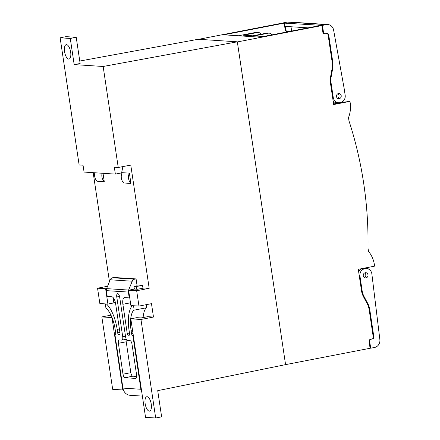 <?xml version="1.0" encoding="UTF-8"?>
<svg xmlns="http://www.w3.org/2000/svg" width="440" height="440" viewBox="0 0 440 440"><rect width="100%" height="100%" fill="white"/><g stroke="black" fill="none" stroke-linecap="round" stroke-linejoin="round"><path stroke-width="0.66" d="M151.245 404.113A7.326 2.965 79 0 1 149.595 411.103A7.326 2.965 79 0 1 145.156 403.716A7.326 2.965 79 0 1 146.806 396.726A7.326 2.965 79 0 1 151.245 404.113M70.659 52.085A7.326 2.965 79 0 1 69.008 59.076A7.326 2.965 79 0 1 64.576 51.689A7.326 2.965 79 0 1 66.22 44.693A7.326 2.965 79 0 1 70.659 52.085M122.804 389.978L112.668 389.318L101.849 316.932L111.986 317.592L122.804 389.978L123.371 389.862M110.974 315.161L101.849 316.932M107.916 304.068L99.847 303.54L97.554 288.195L105.622 288.723L107.916 304.068L113.861 302.913L113.053 297.495M106.634 288.525L105.622 288.723M107.564 286.259L97.554 288.195M115.231 301.873L113.751 302.159M136.664 290.741L128.596 290.219L130.889 305.564L138.958 306.086L136.664 290.741L149.188 288.316L130.768 165.077L118.245 167.497L103.153 66.479L237.325 41.817L285.571 364.634L157.718 390.654L161.634 416.851L155.683 418L145.547 417.34L130.817 318.813L140.96 319.473L155.683 418M74.179 64.598L70.273 38.462L76.219 37.306L80.135 63.503L74.179 64.598L103.153 66.479M79.767 61.044L198.209 39.27L237.325 41.817M93.17 172.667L109.456 281.644M122.887 166.601L121.6 172.904L115.363 174.108L84.073 172.073L83.045 165.209L79.134 164.956L60.132 37.802L66.077 36.647L76.219 37.306M140.96 319.473L153.483 317.048L151.481 303.661L138.958 306.086M115.363 174.108L114.334 167.244L118.245 167.497M70.273 38.462L60.132 37.802M153.483 317.048L147.686 316.673L141.114 317.944L136.769 317.664L130.817 318.813M149.188 288.316L144.117 287.986L137.544 289.262L134.547 289.064L128.596 290.219M102.091 173.25A8.679 7.893 93.7 0 0 104.275 181.709L103.021 173.311M94.847 172.777A8.679 7.893 93.7 0 0 97.031 181.236L104.275 181.709M129.393 173.146A8.679 7.893 93.7 0 0 130.933 183.441L129.393 173.146L122.15 172.673A8.679 7.893 93.7 0 0 123.69 182.974L130.933 183.441M349.943 101.376A26.428 24.024 -86.3 0 1 348.497 117.623L348.981 120.89A360.52 327.795 -86.3 0 1 363.699 183.398L363.726 183.568A360.52 327.795 93.7 0 1 367.994 248.105L368.484 251.367A26.428 24.024 93.7 0 1 374.572 266.156L358.292 269.308L361.493 290.725A17.435 15.857 -86.3 0 0 363.429 296.632L367.213 303.743A17.435 15.857 93.7 0 1 369.155 309.656L373.247 337.051A1.744 1.584 93.7 0 1 371.938 339.07L370.37 339.372A1.744 1.584 -86.3 0 0 369.067 341.391L370.09 348.266L285.571 364.634L237.341 41.938L321.866 25.57L322.894 32.445A1.744 1.584 -86.3 0 0 324.715 33.858L326.277 33.556A1.744 1.584 93.7 0 1 328.103 34.969L332.195 62.365A17.435 15.857 93.7 0 1 332.084 68.668L330.577 76.808A17.435 15.857 -86.3 0 0 330.462 83.116L333.663 104.528L349.943 101.376L343.866 100.98M333.581 103.983L344.014 101.959L343.789 100.452M321.866 25.57L320.414 25.476L259.996 37.175L223.784 34.821L284.202 23.122L282.75 23.029L198.704 39.303M289.812 31.405A1.744 1.584 93.7 0 0 288.613 31.103L287.05 31.411A1.744 1.584 -86.3 0 1 285.225 29.997L284.202 23.122M369.028 269.341L368.72 267.289M271.673 34.914A3.487 3.174 93.7 0 0 269.115 33.138A3.487 3.174 93.7 0 0 268.373 33.187L254.287 35.915L263.45 36.509M260.838 34.271A3.487 3.174 93.7 0 0 258.247 32.428A3.487 3.174 93.7 0 0 257.51 32.477L243.419 35.206L252.841 35.816L266.926 33.088A3.487 3.174 -86.3 0 1 267.663 33.044L269.115 33.138M257.51 32.477L255.915 32.373A3.487 3.174 -86.3 0 1 256.652 32.329L258.247 32.428M255.915 32.373L238.376 35.772M337.612 98.362A2.618 2.376 93.7 0 0 337.915 93.72M341.198 95.656A2.618 2.376 -86.3 0 1 338.679 98.72A2.618 2.376 -86.3 0 1 336.501 96.569A2.618 2.376 -86.3 0 1 339.02 93.5A2.618 2.376 -86.3 0 1 341.198 95.656M290.416 31.284A1.744 1.584 93.7 0 0 289.218 30.987L287.65 31.29A1.744 1.584 -86.3 0 1 285.83 29.876L285.307 26.378L308.099 27.863M344.135 88.374L345.164 95.238A6.276 5.709 -86.3 0 1 340.456 102.514L339.829 102.636A6.276 5.709 -86.3 0 1 338.498 102.718A6.276 5.709 -86.3 0 1 333.267 97.548L331.089 82.995A17.435 15.857 -86.3 0 1 331.194 76.687L332.701 68.547A17.435 15.857 93.7 0 0 332.811 62.244L328.708 34.848A1.744 1.584 93.7 0 0 326.882 33.434L325.32 33.743A1.744 1.584 -86.3 0 1 323.493 32.329L322.454 25.399L326.359 24.64A6.974 6.341 -86.3 0 1 327.839 24.547A6.974 6.341 -86.3 0 1 333.608 30.069L344.135 88.374M333.179 101.277A6.276 5.709 93.7 0 0 336.32 102.575L338.498 102.718M283.377 23.067L322.454 25.399M283.344 22.852L287.243 22.094A6.974 6.341 -86.3 0 1 288.723 22L327.839 24.547M367.978 274.846A2.618 2.376 93.7 0 0 365.8 272.69A2.618 2.376 93.7 0 0 363.281 275.754A2.618 2.376 93.7 0 0 365.459 277.91A2.618 2.376 93.7 0 0 367.978 274.846M364.392 277.547A2.618 2.376 93.7 0 0 364.694 272.91M370.7 348.205L374.6 347.452A6.974 6.341 93.7 0 0 379.868 339.603L371.839 273.746A6.276 5.709 93.7 0 0 366.614 268.571A6.276 5.709 93.7 0 0 365.283 268.653L364.661 268.774A6.276 5.709 93.7 0 0 359.942 276.045L362.115 290.604A17.435 15.857 93.7 0 0 364.05 296.511L367.834 303.627A17.435 15.857 -86.3 0 1 369.771 309.534L373.852 336.936A1.744 1.584 -86.3 0 1 372.543 338.954L370.975 339.257A1.744 1.584 93.7 0 0 369.666 341.275L370.7 348.205L370.079 348.166M366.614 268.571L364.441 268.428A6.276 5.709 93.7 0 0 363.11 268.516L362.489 268.637A6.276 5.709 93.7 0 0 358.617 271.469M140.888 389.268L132.858 335.522L132.567 335.506A1.744 0.704 79 0 1 131.588 333.74L131.076 330.308A22.666 9.18 79 0 1 133.645 310.25A2.442 0.99 -101 0 0 133.793 307.472A2.442 0.99 -101 0 0 132.446 305.63A2.442 0.99 -101 0 0 132.171 305.8A27.55 11.154 -101 0 0 129.047 330.176L129.558 333.608A1.744 0.704 79 0 1 129.168 335.275A1.744 0.704 79 0 1 129.091 335.28L128.222 335.22A1.744 0.704 79 0 1 127.243 333.459L122.881 304.277A6.974 2.827 79 0 1 124.454 297.622A6.974 2.827 79 0 1 124.751 297.6L129.245 297.891L128.37 292.067L106.354 290.637L107.222 296.461L111.716 296.752A6.974 2.827 79 0 1 115.638 303.809L119.999 332.986A1.744 0.704 79 0 1 119.603 334.653A1.744 0.704 79 0 1 119.532 334.659L118.663 334.598A1.744 0.704 79 0 1 117.678 332.838L117.167 329.406A27.55 11.154 -101 0 0 106.623 304.134A2.442 0.99 -101 0 0 106.079 303.914A2.442 0.99 -101 0 0 105.529 306.245A2.442 0.99 -101 0 0 106.464 308.484A22.666 9.18 79 0 1 115.137 329.274L115.654 332.706A1.744 0.704 79 0 1 115.258 334.367A1.744 0.704 79 0 1 115.187 334.373L114.895 334.356L122.925 388.097L140.888 389.268A8.751 7.959 93.7 0 0 141.763 392.04M142.368 396.099L130.218 395.313A8.751 7.959 -86.3 0 1 122.925 388.097M128.37 292.067A3.487 3.174 -86.3 0 1 128.612 290.059L132.237 281.226A3.487 3.174 -86.3 0 1 134.613 279.191L136.07 278.911L137.093 285.775L133.964 286.38L136.279 286.534L142.544 285.318L142.972 288.206M106.354 290.637A3.487 3.174 -86.3 0 1 106.596 288.629L110.22 279.791A3.487 3.174 -86.3 0 1 112.596 277.761L114.048 277.475L136.07 278.911M123.002 374.193A3.487 1.413 -101 0 0 124.966 377.718L135.685 378.417A3.487 1.413 -101 0 0 135.834 378.406A3.487 1.413 -101 0 0 136.62 375.078L132.006 344.179A3.487 1.413 -101 0 0 130.042 340.654L127.578 340.494A3.487 1.413 79 0 1 125.62 336.969L119.669 297.143A3.487 1.413 -101 0 0 117.557 293.629A3.487 1.413 -101 0 0 116.771 296.956L122.722 336.776A3.487 1.413 79 0 1 121.935 340.109A3.487 1.413 79 0 1 121.787 340.115L119.323 339.955A3.487 1.413 -101 0 0 119.174 339.966A3.487 1.413 -101 0 0 118.388 343.293L123.002 374.193L130.829 372.675A3.487 1.413 -101 0 0 132.792 376.2L136.708 376.459M132.858 335.522L133.304 335.44M143.127 317.559A22.666 9.18 79 0 1 146.168 307.824A2.442 0.99 -101 0 0 146.212 304.684M129.245 297.891L129.729 297.798M134.371 289.097L133.964 286.38M114.895 334.356L115.456 334.246M136.972 284.961L142.544 285.318M121.935 340.109L126.319 339.257A3.487 1.413 -101 0 0 126.214 341.781L130.829 372.675M136.279 286.534L136.68 289.201M291.643 31.048L291 26.747M287.05 31.411L286.314 31.361M324.715 33.858L323.978 33.809M268.373 33.187L266.926 33.088M285.202 29.838L285.83 29.876M332.613 97.504L333.267 97.548M330.44 82.951L331.089 82.995M330.605 76.648L331.194 76.687M332.112 68.508L332.701 68.547M332.173 62.2L332.811 62.244M328.07 34.809L328.708 34.848M322.867 32.285L323.493 32.329M287.243 22.094L326.359 24.64M362.115 290.604L361.466 290.56M364.05 296.511L363.341 296.466M367.834 303.627L367.131 303.584M369.771 309.534L369.127 309.496M373.852 336.936L373.225 336.892M369.666 341.275L369.045 341.236M365.283 268.653L363.11 268.516M364.661 268.774L362.489 268.637M359.942 276.045L359.293 276.001M112.596 277.761L134.613 279.191M132.567 335.506L133.293 335.363M131.588 333.74L133.007 333.465M131.076 330.308L132.495 330.033M133.645 310.25L146.168 307.824M128.222 335.22L129.465 334.983M127.243 333.459L129.47 333.025M122.881 304.277L130.477 302.808M118.663 334.598L119.906 334.361M117.678 332.838L119.911 332.404M117.167 329.406L119.4 328.972M106.623 304.134L107.212 304.024M113.839 302.736L115.374 302.44M132.792 376.2L124.966 377.718M126.214 341.781L118.388 343.293M125.51 336.237L122.722 336.776M119.526 296.423L116.771 296.956M135.977 378.356L135.685 378.417M110.22 279.791L132.237 281.226M106.596 288.629L128.612 290.059M286.033 31.235L287.282 31.312M323.697 33.682L324.945 33.765M113.79 302.418L115.297 302.126"/></g></svg>
